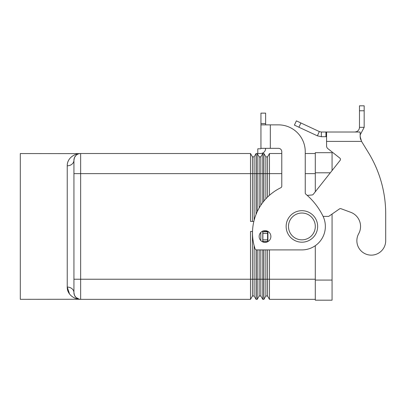 <?xml version="1.0" encoding="UTF-8"?>
<svg xmlns="http://www.w3.org/2000/svg" width="406" height="406" viewBox="0 0 406 406"><rect width="100%" height="100%" fill="white"/><g stroke="black" fill="none" stroke-linecap="round" stroke-linejoin="round"><path stroke-width="0.61" d="M385.7 240.717A14.413 14.413 0 0 1 383.898 247.701A14.413 14.413 0 0 0 385.7 240.717L385.7 213.901L385.7 240.717M321.339 132.016L321.339 136.71L317.37 135.827L294.401 125.119L296.385 120.866L319.355 131.574L321.339 132.016L360.092 132.016L360.264 138.025M358.671 233.739A15.083 15.083 0 0 0 350.698 212.287A15.083 15.083 0 0 1 358.671 233.739A14.413 14.413 0 0 0 364.309 253.334A14.413 14.413 0 0 0 383.898 247.701A14.413 14.413 0 0 1 364.309 253.334A14.413 14.413 0 0 1 358.671 233.739M326.571 132.016L326.571 141.4L361.553 141.4L368.415 152.6L361.553 141.4L360.092 136.401M339.807 158.076L327.84 148.611L339.807 158.076A1.675 1.675 0 0 1 340.081 160.431A1.675 1.675 0 0 0 339.807 158.076M360.269 138.05L360.827 139.776M354.783 132.016L356.372 131.737C358.336 130.92 359.371 129.448 359.477 127.322L359.477 105.814L364.172 105.814L364.172 127.322L360.092 135.061M317.37 135.827L319.355 131.574M326.571 136.71L321.339 136.71M359.477 127.322L364.172 127.322M385.7 213.901A117.329 117.329 0 0 0 368.415 152.6A117.329 117.329 0 0 1 385.7 213.901M323.095 216.383L328.713 216.383L339.487 208.907A1.675 1.675 0 0 1 341.025 208.714L350.698 212.287M268.371 231.679L267.574 231.801L267.574 241.524L268.041 241.524M340.081 160.431L313.265 194.337A1.675 1.675 0 0 1 312.097 194.966L307.225 195.393M326.571 145.982A3.355 3.355 0 0 0 327.84 148.611A3.355 3.355 0 0 1 326.571 145.982L326.571 141.4M267.574 231.801L262.88 231.801L262.88 241.524L267.574 241.524M317.649 226.436A15.758 15.758 0 0 1 301.891 242.194A15.758 15.758 0 0 1 286.139 226.436A15.758 15.758 0 0 1 301.891 210.684A15.758 15.758 0 0 1 317.649 226.436M265.017 242.362A5.867 5.867 0 0 0 270.883 236.495A5.867 5.867 0 0 0 265.017 230.628A5.867 5.867 0 0 0 259.15 236.495A5.867 5.867 0 0 0 265.017 242.362M75.217 156.29L75.902 155.488L74.481 157.584L73.938 160.228L73.938 292.645L74.481 295.294L75.902 297.385L75.074 296.385M74.542 295.436L74.334 294.939M74.334 157.934L74.552 157.416M79.028 153.625L20.3 153.559L20.3 299.318L79.028 299.252M69.522 293.934L67.234 287.067C67.208 295.329 75.288 299.258 79.688 299.318C75.633 299.339 67.091 295.39 67.234 287.067A6.704 5.577 180 0 1 73.938 292.645A6.704 6.704 0 0 0 80.642 299.349A6.704 6.704 0 0 1 75.902 297.385L79.18 299.192M252.446 221.412L252.446 156.878L250.512 153.524L80.642 153.524A6.704 6.704 0 0 0 73.938 160.228A6.704 5.577 0 0 1 67.234 165.81C67.091 157.487 75.633 153.534 79.688 153.559C75.288 153.62 67.208 157.548 67.234 165.81L67.234 287.067M253.846 221.412L250.512 221.412L250.512 153.524M259.15 207.968L259.15 156.878L257.216 153.524L256.059 153.524L254.12 156.878L252.446 156.878M254.12 220.291L254.12 156.878M256.059 153.524L256.059 214.383M257.216 211.699L257.216 153.524M263.92 201.051L263.92 153.524L262.763 153.524L260.825 156.878L259.15 156.878M260.825 205.243L260.825 156.878M262.763 153.524L262.763 202.518M265.854 198.828L265.854 156.878L263.92 153.524M281.779 153.524L269.467 153.524L267.534 156.878L265.854 156.878M267.534 197.103L267.534 156.878M269.467 153.524L269.467 195.296M315.3 153.524L305.246 153.524M254.12 245.63L254.12 295.999L252.446 295.999L250.512 299.349L250.512 231.466L252.522 231.466M252.446 231.466L252.446 295.999L250.512 299.349L80.642 299.349A6.704 6.704 0 0 1 73.938 292.645A6.704 6.704 0 0 0 75.902 297.385A6.704 6.704 0 0 1 73.938 292.645M256.059 249.802L256.059 299.349L254.12 295.999M260.825 249.903L260.825 295.999L259.15 295.999L257.216 299.349L257.216 249.903M259.15 249.903L259.15 295.999L257.216 299.349L256.059 299.349L257.216 299.349M261.997 231.466L262.763 231.466L262.763 241.91M262.763 249.903L262.763 299.349L260.825 295.999M260.825 232.389L260.825 240.601M267.534 249.903L267.534 295.999L265.854 295.999L263.92 299.349L263.92 249.903M263.92 242.26L263.92 241.524M263.92 231.801L263.92 231.466L268.041 231.466M269.467 249.903L269.467 299.349L267.534 295.999M263.92 299.349L262.763 299.349L263.92 299.349L265.854 295.999L265.854 279.237L80.642 279.237L80.642 153.524A6.704 6.704 0 0 0 75.902 155.488L76.922 154.65M265.854 231.466L265.854 231.801M265.854 241.524L265.854 242.301M265.854 249.903L265.854 279.237L315.3 279.237M267.534 231.466L267.534 231.801M267.534 241.524L267.534 241.793M315.3 299.349L269.467 299.349M78.865 153.767L79.195 153.686M79.972 153.564L79.18 153.686M76.785 154.747L75.902 155.488A6.704 6.704 0 0 0 73.938 160.228M79.926 299.308L78.865 299.11M76.922 298.227L75.902 297.385M315.3 245.696L315.3 300.186L332.062 300.186L332.062 214.058M332.062 170.571L332.062 152.686L315.3 152.686L315.3 191.759M265.631 148.332L265.631 148.454A5.029 5.029 0 0 1 260.601 153.483L257.795 153.483L257.795 148.789L260.601 148.789A0.335 0.335 0 0 0 260.941 148.454L260.941 124.865L278.425 124.865A26.816 26.816 0 0 1 305.246 151.682L305.246 192.916A1.675 1.675 0 0 0 305.845 194.2A67.046 67.046 0 0 1 322.983 216.154A23.467 23.467 0 0 1 301.891 249.903L256.638 249.903A1.675 1.675 0 0 1 255.044 248.756A50.283 50.283 0 0 1 280.835 187.719A1.675 1.675 0 0 0 281.779 186.212L281.779 151.682A3.355 3.355 0 0 0 278.425 148.332L260.941 148.332M270.325 148.332L270.325 124.865L278.425 124.865A26.816 26.816 0 0 1 305.246 151.682M305.845 194.2A67.046 67.046 0 0 1 322.983 216.154A23.467 23.467 0 0 1 301.891 249.903M256.638 249.903A1.675 1.675 0 0 1 255.044 248.756A50.283 50.283 0 0 1 280.835 187.719M260.941 124.865L260.941 113.132L265.631 113.132L265.631 124.865M265.631 148.454L265.377 150.042M260.601 148.789A0.335 0.335 0 0 0 260.87 148.657M264.621 151.484A5.029 5.029 0 0 1 260.601 153.483L259.47 153.483M281.779 151.682A3.355 3.355 0 0 0 278.425 148.332M325.947 132.016L325.947 136.71M356.372 131.737L356.468 132.016M359.477 110.782L364.172 110.782M267.909 231.801L267.909 241.524M267.574 233.475L262.88 233.475M267.574 239.85L262.88 239.85M300.892 122.967L298.907 127.22M315.3 226.436A13.408 13.408 0 0 1 301.891 239.85A13.408 13.408 0 0 1 288.483 226.436A13.408 13.408 0 0 1 301.891 213.028A13.408 13.408 0 0 1 315.3 226.436M281.779 173.641L73.938 173.641M80.642 299.349L80.642 279.237L73.938 279.237M315.3 173.641L305.246 173.641M75.902 155.488A6.704 6.704 0 0 1 80.642 153.524M330.296 172.804L315.3 172.804M332.062 280.074L315.3 280.074M260.941 123.561L265.631 123.561M79.693 153.559L80.165 153.544M79.693 299.318L80.165 299.334"/></g></svg>
